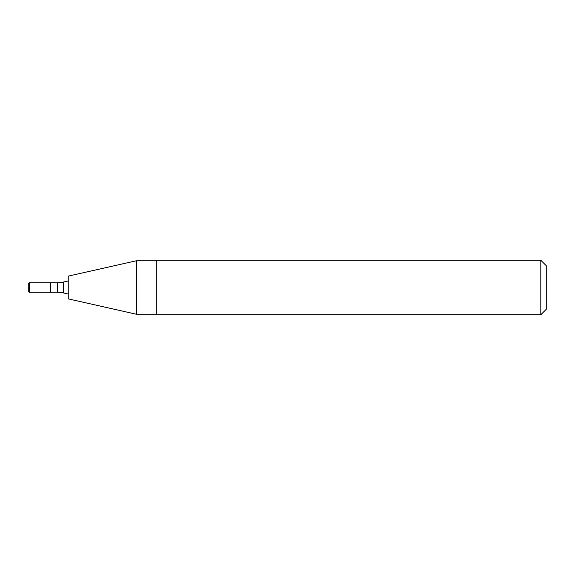 <?xml version="1.0" encoding="UTF-8"?>
<svg xmlns="http://www.w3.org/2000/svg" width="575" height="575" viewBox="0 0 575 575"><rect width="100%" height="100%" fill="white"/><g stroke="black" fill="none" stroke-linecap="round" stroke-linejoin="round"><path stroke-width="0.86" d="M540.802 314.733L546.25 309.293L546.25 265.707L540.802 260.267L156.767 260.267L156.767 314.733L540.802 314.733L540.802 260.267M156.767 260.806L136.196 260.806L136.196 314.194L156.767 314.194M136.196 314.194L68.245 298.871L68.245 276.129L136.196 260.806M57.349 292.265L57.349 282.735L50.542 282.735L50.542 292.265L57.349 292.265A27.233 27.233 0 0 1 63.336 292.934L68.245 294.041M57.349 282.735A27.233 27.233 0 0 0 63.336 282.066L68.245 280.959M29.433 292.265L50.542 292.265L50.542 282.735L29.433 282.735A0.683 0.683 0 0 0 28.75 283.418L28.75 291.582A0.683 0.683 0 0 0 29.433 292.265L29.433 282.735M63.336 292.934L63.336 282.066"/></g></svg>
